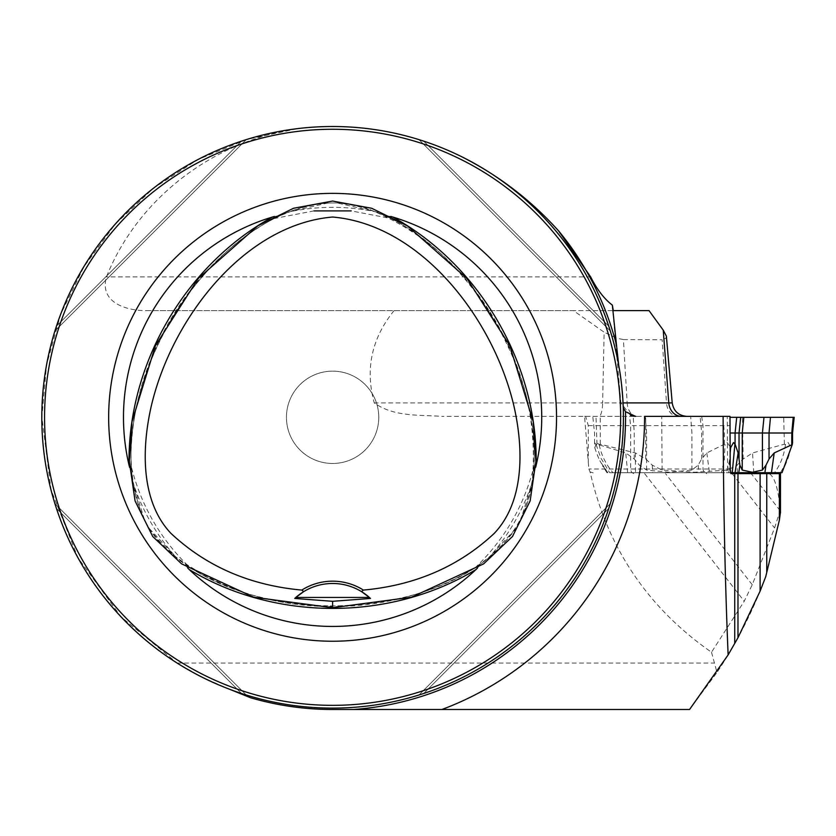 <?xml version="1.0" encoding="UTF-8"?>
<svg xmlns="http://www.w3.org/2000/svg" width="836" height="836" viewBox="0 0 836 836"><rect width="100%" height="100%" fill="white"/><g stroke="black" fill="none" stroke-linecap="round" stroke-linejoin="round"><path stroke-width="0.63" stroke-dasharray="4.18 3.13" d="M780.479 512.196L780.281 510.033C778.306 488.517 774.544 476.384 768.995 473.625L730.904 473.625M780.281 510.033L774.585 527.986L752.254 584.74L744.239 601.209L711.509 652.226C647.879 607.939 607.406 547.862 590.101 471.995L595.88 473.625M768.995 473.625L780.479 473.625M623.248 407.634A290.803 290.803 0 0 1 228.468 688.822L202.155 677.212L177.117 663.053L121.074 616.863L77.999 557.821L51.059 489.865L41.894 417.31L46.586 364.81L60.798 314.075L83.987 266.694L115.232 224.194L153.646 188.09L197.986 159.54L246.735 139.466L298.044 128.566C354.704 122.192 408.731 131.325 460.145 155.966A290.803 290.803 0 0 1 618.713 365.259M584.573 416.38L585.639 416.38L588.304 425.618L588.304 462.308L584.573 416.38L441.826 416.38L644.577 416.38M623.05 402.9L620.908 402.9L623.05 402.9L623.092 403.767M56.44 326.197C84.52 239.89 155.182 169.217 241.489 141.148C155.182 169.217 84.52 239.89 56.44 326.197L241.489 141.148L56.44 326.197M608.765 508.424C580.696 594.73 510.023 665.393 423.716 693.472C510.023 665.393 580.696 594.73 608.765 508.424L423.716 693.472L608.765 508.424M423.716 141.148C510.023 169.217 580.696 239.89 608.765 326.197C580.696 239.89 510.023 169.217 423.716 141.148L608.765 326.197L423.716 141.148M241.489 693.472C155.182 665.393 84.52 594.73 56.44 508.424C84.52 594.73 155.182 665.393 241.489 693.472L56.44 508.424L241.489 693.472M54.904 503.617L246.296 695.009L54.936 503.721M477.46 568.093L479.477 565.502L478.38 565.763C469.466 571.458 484.378 561.677 488.182 558.323L515.927 528.488L520.556 520.473L532.511 481.536C533.525 476.353 534.528 459.037 534.058 469.32L534.486 470.271L535.615 467.366M390.757 216.461L387.517 216.012L388.28 216.837C397.664 221.707 381.749 213.692 376.942 212.072L337.201 202.96L328.005 202.96L288.263 212.072C283.268 213.786 267.792 221.571 276.925 216.837L277.531 215.991L274.448 216.461M129.59 467.366L130.688 470.229L131.147 469.32C130.677 458.765 131.691 476.562 132.694 481.536L144.659 520.473L149.289 528.488L177.023 558.323C181.015 561.782 195.509 571.312 186.825 565.763L185.791 565.658L187.755 568.093M314.012 210.891L273.497 218.656L276.925 216.837C186.689 264.291 127.135 367.453 131.147 469.32L131.012 465.443C140.793 505.299 160.491 539.429 190.127 567.822L186.825 565.763C273.038 620.176 392.168 620.176 478.38 565.763L475.078 567.822M475.088 567.822C504.714 539.429 524.423 505.299 534.194 465.443L534.058 469.32C538.081 367.453 478.516 264.291 388.28 216.837L391.708 218.656L351.193 210.891M418.92 695.009L610.301 503.617L418.92 695.009M610.301 330.993L418.92 139.602L610.301 330.993M246.296 139.602L54.904 330.993L246.296 139.602M302.569 592.327A55.395 55.395 0 0 1 361.507 591.616M711.509 652.226L716.995 672.457L689.543 709.492L332.603 709.492C304.691 709.461 277.333 705.542 250.539 697.736M588.304 462.308L588.847 469.006L590.101 471.995M177.117 663.053L714.425 663.053M298.044 128.566C214.716 140.458 138.191 197.421 106.433 276.904C98.888 304.032 129.277 311.002 147.042 310.616L394.07 310.616C371.623 338.371 365.018 369.136 374.256 402.9C393.766 417.039 419.369 414.708 441.826 416.38M585.639 416.38L729.995 416.38M394.07 310.616L573.423 310.616L604.146 332.205L602.61 402.9L374.256 402.9M623.405 339.573L662.164 339.782L666.501 402.9L627.157 402.9L623.405 339.573L616.863 338.214L604.146 332.205M612.443 306.122L612.349 305.13M666.365 336.145L665.832 338.246L662.164 339.782M147.042 310.616L613.3 310.616M649.029 310.616L573.423 310.616M765.734 576.652C753.288 610.364 737.038 642.299 716.995 672.457M588.304 425.618L730.236 425.618M701.676 416.38L702.992 425.618L703.013 469.518L704.09 472.267L706.733 473.625M633.709 473.625L631.535 472.267L630.657 469.518L630.647 425.618L629.56 416.38M378.76 417.31A46.158 46.158 0 0 0 332.603 371.153A46.158 46.158 0 0 0 286.445 417.31A46.158 46.158 0 0 0 332.603 463.468A46.158 46.158 0 0 0 378.76 417.31A46.158 46.158 0 0 0 309.529 377.329A46.158 46.158 0 0 0 309.529 457.282A46.158 46.158 0 0 0 378.76 417.31M792.486 442.526L791.044 447.699L788.129 442.526L786.843 442.829L785.453 444.564L784.387 444.209L752.546 452.945L743.173 458.995L737.133 465.161L727.602 470.083L694.841 472.246L662.091 470.083L652.279 465.161L645.747 458.995L635.402 452.945L600.269 444.209L599.14 444.564L596.716 442.526L594.793 447.699L594.636 442.798L596.12 444.564L596.977 444.209L625.756 452.945L634.231 458.995L639.425 465.161L646.594 470.083L669.26 472.246L691.926 470.083L698.133 465.161L701.644 458.995L706.817 452.945L724.384 444.209L725.042 444.564L726.087 442.829L727.226 442.526L730.601 447.699M730.236 433.006L792.549 433.006M785.453 444.564C784.137 455.097 780.5 464.471 774.544 472.695L612.976 472.695C605.933 464.471 601.324 455.097 599.14 444.564M774.544 472.695L782.015 472.695L787.136 460.751L780.49 472.695M730.507 472.695L721.447 472.695L724.3 459.821L725.042 444.564M596.12 444.564L600.739 457.835L609.643 472.695L721.447 472.695M609.643 472.695L612.976 472.695M607.124 472.695L607.803 472.695L599.851 460.751L607.124 472.695M791.044 447.699A98.481 72.607 -90 0 1 787.136 460.751M730.236 452.475A98.481 21.318 90 0 1 729.452 460.751L726.62 472.695M729.452 460.751L728.825 472.695M594.793 447.699A98.481 93.925 -90 0 0 599.851 460.751M793.207 417.31L794.2 417.31M644.64 473.625L744.239 601.209M732.158 473.625L774.585 527.986M752.254 584.74L665.519 473.625M780.124 510.65L751.219 473.625M488.182 558.323A209.972 209.972 0 0 0 532.511 481.536M376.942 212.072A209.972 209.972 0 0 0 288.263 212.072M132.694 481.536A209.972 209.972 0 0 0 177.023 558.323M149.289 528.488C190.002 585.116 265.388 605.097 332.603 605.922C399.817 605.097 475.214 585.116 515.927 528.488M520.556 520.473C550.725 452.6 526.67 372.386 489.091 311.703C454.585 258.92 402.147 209.073 337.201 202.96M328.005 202.96C263.068 209.073 210.62 258.92 176.124 311.703C138.536 372.386 114.48 452.6 144.659 520.473M332.603 607.72L332.603 605.912C273.257 606.832 219.962 589.746 172.707 554.655C125.546 517.63 125.013 450.311 138.849 397.142C153.312 342.666 180.795 295.839 221.31 256.662C259.672 220.087 315.893 188.946 369.616 209.46C421.877 231.196 462.548 266.621 491.62 315.736C524.621 367.788 538.039 424.228 531.863 485.037C516.261 574.426 411.531 605.368 332.603 605.912M637.136 416.38A14.766 10.011 90 0 1 627.157 402.9L602.61 402.9A14.766 3.668 -90 0 1 598.952 416.38M672.207 402.9L666.501 402.9A14.766 11.589 90 0 0 678.038 416.38M590.655 276.904L106.433 276.904M730.236 469.006L588.847 469.006M600.269 444.209L600.269 417.31M596.977 444.209L596.026 417.31M724.384 444.209L724.384 433.006L722.962 417.31M784.387 444.209L783.698 417.31M743.173 458.995L742.472 417.31M727.602 470.083L727.247 417.31M662.091 470.083L661.736 417.31M645.747 458.995L645.747 417.31M634.231 458.995L634.231 433.006L633.28 417.31M646.594 470.083L646.594 433.006L645.371 417.31M691.926 470.083L691.926 433.006L690.714 417.31M701.644 458.995L701.644 433.006L700.223 417.31M706.817 452.945L709.482 472.695M698.133 465.161L699 472.695M640.313 472.695L639.425 465.161M627.637 472.695L625.756 452.945M635.402 452.945L635.506 472.695M652.279 465.161L652.561 472.695M737.373 472.695L737.133 465.161M753.779 472.695L752.546 452.945M612.391 305.527L620.908 402.9L630.605 415.502M592.881 417.31L594.532 433.006L594.532 444.094M606.957 472.695L602.526 465.819"/><path stroke-width="1.25" d="M723.13 416.38L644.577 416.38A311.974 311.974 0 0 1 441.941 709.492L689.543 709.492L728.125 654.912C724.99 579.641 723.328 500.127 723.13 416.38L729.995 416.38L730.236 469.006L730.904 473.625L779.371 473.625L779.371 520.117L765.734 576.652L760.112 591.115L760.112 473.625M728.125 654.912L737.979 637.732L760.112 591.115M780.479 512.196L779.371 520.117M780.479 513.022L780.479 473.625L779.371 473.625M441.941 709.492L353.649 709.492A292.945 292.945 0 0 0 625.495 411.699L623.248 407.634L623.05 402.9C622.141 387.998 620.699 375.458 618.713 365.259L616.498 345.028A292.945 292.945 0 0 0 558.511 230.799C530.442 199.616 497.66 174.672 460.145 155.966M635.621 416.38L625.495 411.699M353.649 709.492L332.603 709.492A292.192 292.192 0 0 1 250.539 697.736L228.468 688.822M616.498 345.028L612.349 305.13C604.209 298.922 596.977 289.507 590.655 276.904L558.511 230.799M332.603 607.72L411.49 597.207L483.595 563.882L512.489 536.503L530.149 500.921L535.866 461.503L533.232 421.72L509.793 345.696L467.01 278.576L407.445 225.898L371.706 208.279L332.603 201.048L293.509 208.279L257.76 225.898L198.195 278.576L155.423 345.696L131.983 421.72L129.34 461.503L135.056 500.921L152.716 536.503L181.621 563.882L253.716 597.207L332.603 607.72L332.603 601.314L370.484 598.451L369.366 597.437L295.85 597.437L294.732 598.451L332.603 601.314M369.366 597.437L361.507 591.616A55.395 55.395 0 0 1 369.366 597.437M303.708 591.616L301.806 590.08C249.933 585.357 206.325 566.453 170.952 533.378C141.368 502.154 141.065 450.708 151.358 405.742C172.08 317.68 244.729 224.529 332.603 217.036C420.487 224.529 493.125 317.68 513.858 405.742C524.141 450.708 523.848 502.154 494.254 533.378C458.891 566.453 415.273 585.357 363.409 590.08L361.507 591.616A55.395 55.395 0 0 0 303.708 591.616L295.85 597.437A55.395 55.395 0 0 1 302.569 592.327M301.806 590.08A57.694 57.694 0 0 1 363.409 590.08M41.8 417.31A290.803 290.803 0 0 0 478.004 669.155A290.803 290.803 0 0 0 478.004 165.465A290.803 290.803 0 0 0 41.8 417.31M56.44 326.197L54.904 330.993L56.44 326.197M241.489 141.148L246.296 139.602L241.489 141.148M608.765 508.424L610.301 503.617L608.765 508.424M423.716 693.472L418.92 695.009L423.716 693.472M423.716 141.148L418.92 139.602L423.716 141.148M608.765 326.197L610.301 330.993L608.765 326.197M241.489 693.472L246.296 695.009L241.489 693.472M56.44 508.424L54.904 503.617L56.44 508.424M44.569 417.31A288.033 288.033 0 0 0 476.625 666.752A288.033 288.033 0 0 0 476.625 167.858A288.033 288.033 0 0 0 44.569 417.31M274.448 216.461L272.431 217.026A209.125 209.125 0 0 0 129.068 465.328L129.59 467.366M108.659 417.31A223.944 223.944 0 0 0 444.574 611.241A223.944 223.944 0 0 0 444.574 223.369A223.944 223.944 0 0 0 108.659 417.31M187.755 568.093L189.249 569.567A209.125 209.125 0 0 0 475.966 569.567L477.46 568.093M535.615 467.366L536.137 465.328A209.125 209.125 0 0 0 392.784 217.026L390.757 216.461M295.014 598.2A55.395 55.395 0 0 1 295.672 597.594M369.533 597.594A55.395 55.395 0 0 1 370.202 598.2M623.05 402.9L668.779 402.9L663.241 330.147L649.029 310.616L613.3 310.616L612.349 305.13M663.241 330.147L666.365 336.145L672.207 402.9C673.638 411.187 678.539 415.68 686.92 416.38M730.236 446.811L730.601 447.699L733.538 442.526L735.074 444.209L738.136 452.945L739.881 465.161L742.243 470.083L752.327 472.246L762.422 470.083L766.016 465.161L769.036 458.995L774.209 452.945L792.246 444.564L792.528 442.829M792.549 442.714L792.549 433.006L730.236 433.006M734.865 444.564L732.252 472.695L782.015 472.695L792.246 444.564M732.252 472.695L730.507 472.695M730.601 447.699A98.481 21.318 90 0 1 730.236 452.475M763.989 417.31L730.016 417.31L793.207 417.31L763.989 417.31L762.422 433.006L762.422 470.083M792.549 433.006L794.2 417.31L793.207 417.31L791.786 433.006L791.786 444.209M737.979 473.625L737.979 637.732M734.74 643.563L734.74 473.625M766.758 473.625L766.758 572.388M536.137 465.328C538.112 365.186 480.491 265.388 392.784 217.026M189.249 569.567C274.992 621.347 390.224 621.347 475.966 569.567M272.431 217.026C184.714 265.388 127.093 365.186 129.068 465.328M672.207 402.9L668.779 402.9A14.766 12.864 -90 0 0 681.591 416.38M735.074 444.209L735.074 433.006L736.715 417.31M769.036 458.995L769.036 433.006L770.468 417.31M739.034 458.995L739.034 433.006L740.675 417.31M742.243 470.083L742.243 433.006L743.81 417.31M738.752 472.695L739.881 465.161M735.022 472.695L738.136 452.945M774.209 452.945L771.45 472.695M766.016 465.161L764.877 472.695M314.012 210.891L351.193 210.891M630.605 415.502L634.44 416.338"/></g></svg>
